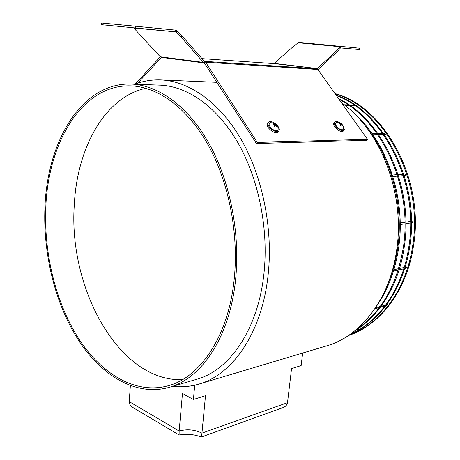 <?xml version="1.0" encoding="UTF-8"?>
<svg xmlns="http://www.w3.org/2000/svg" width="460" height="460" viewBox="0 0 460 460"><rect width="100%" height="100%" fill="white"/><g stroke="black" fill="none" stroke-linecap="round" stroke-linejoin="round"><path stroke-width="0.69" d="M359.105 329.107L356.224 329.941M358.093 329.647L355.499 330.401M386.986 304.301L387.285 304.635L385.854 305.825M384.974 306.061L380.282 307.315M379.391 307.556L374.877 308.758M387.285 304.635L386.613 304.813M385.733 305.049L381.041 306.297M380.15 306.532L375.55 307.757M405.352 266.386L406.467 266.961L405.093 267.26M404.219 267.455L399.539 268.473M398.647 268.669L393.892 269.704M392.989 269.899L392.495 270.008M406.467 266.961L406.025 268.352L404.662 268.651M403.788 268.847L399.113 269.87M398.222 270.072L393.467 271.112M392.558 271.314L392.092 271.417M411.401 220.967L412.988 221.047L411.401 221.289M410.527 221.421L405.835 222.134M404.938 222.266L400.171 222.991M399.263 223.129L398.268 223.278M412.988 221.047L412.999 222.6L411.418 222.847M410.538 222.979L405.846 223.704M404.955 223.842L400.183 224.578M399.274 224.716L398.291 224.865M404.38 176.059L405.818 175.455L404.236 175.582M403.351 175.657L398.613 176.053M397.716 176.123L392.897 176.525M391.983 176.6L391.034 176.68M405.818 175.455L405.352 173.983L403.776 174.11M402.891 174.185L398.153 174.564M397.25 174.639L392.432 175.024M391.517 175.099L390.58 175.174M384.899 135.269L385.67 134.458L384.83 133.302L383.531 133.325M382.634 133.343L377.827 133.44M376.912 133.457L372.025 133.555M385.67 134.458L384.353 134.487M383.456 134.504L378.649 134.607M377.735 134.63L372.853 134.734M371.927 134.757L371.64 134.763M356.115 105.857L354.827 104.972M353.912 104.955L349.036 104.863M348.111 104.845L344.126 104.765M356.201 105.668L355.827 105.662M354.913 105.645L350.043 105.553M349.117 105.535L345.017 105.455M134.952 84.215C142.991 81.092 151.415 79.655 160.23 79.896C188.295 80.787 219.052 101.516 240.85 138.903C262.539 176.324 273.183 228.591 268.128 274.867C262.108 332.43 232.72 374.405 199.49 383.904C190.636 386.584 181.734 387.377 172.782 386.285M341.516 102.821C380.391 129.565 405.519 193.85 396.606 250.367C389.85 299.121 360.594 336.024 327.273 345.673L326.169 346M235.681 278.702C230.155 336.433 201.79 378.247 169.677 387.199C136.304 396.853 101.614 375.929 78.338 339.974C55.108 303.646 42.964 253.995 44.959 207.218C47.265 141.904 81.242 82.852 130.525 84.048C157.527 84.738 187.312 105.34 208.575 142.703C229.736 180.102 240.321 232.432 235.681 278.702M131.807 84.099L159.327 85.111C186.524 85.824 216.321 105.817 237.446 141.933C258.462 178.077 268.807 228.597 263.971 273.384C258.198 329.251 229.643 370.058 197.294 379.103L196.23 379.414M182.35 379.69C118.553 381.645 68.356 287.983 74.278 205.114C76.929 148.77 104.236 97.336 145.877 88.268M45.799 207.535C48.099 142.985 81.662 84.738 130.249 85.842C156.958 86.474 186.427 106.823 207.46 143.75C228.39 180.705 238.872 232.432 234.301 278.185C228.856 335.323 200.773 376.74 168.952 385.537C136.016 395.008 101.763 374.342 78.769 338.796C55.821 302.881 43.815 253.782 45.799 207.535M129.208 401.603L179.153 431.031L182.459 393.541L193.413 399.464L205.499 395.657L201.946 433.119L287.511 402.672C286.931 405.128 285.361 406.795 282.808 407.675L201.359 436.994L201.946 433.119C194.678 429.577 187.082 428.881 179.153 431.031L179.112 434.959L132.951 407.531C130.559 406.157 129.312 404.179 129.208 401.603L130.375 385.658M179.112 434.959L179.21 434.976C186.829 433.636 194.189 434.309 201.296 436.994L201.359 436.994M287.511 402.672L291.559 368.581L301.145 365.568L302.663 353.033M194.718 385.181L193.413 399.464M335.156 93.886C384.037 107.301 423.786 179.883 412.672 245.743C406.301 290.294 379.678 324.841 348.634 335.386M334.926 93.558C384.238 106.254 424.775 179.227 413.54 245.582C407.094 290.588 379.954 325.312 348.49 335.484M366.062 126.948C391.253 157.423 404.116 205.85 397.641 248.578C395.531 262.936 391.678 276.161 386.072 288.253M352.929 112.309C386.44 140.518 406.41 197.955 398.55 248.406C395.18 270.578 387.97 289.662 376.918 305.641M339.083 99.406C382.179 120.491 413.022 187.755 403.305 247.509C396.808 285.327 381.167 312.656 356.402 329.498M338.572 98.681C382.323 119.048 414.058 186.927 404.196 247.342C398.831 284.935 379.391 316.043 354.752 330.861M336.404 95.64C383.203 112.177 419.457 182.89 408.877 246.462C402.856 288.638 378.862 322.149 350.002 334.449M336.082 95.185C383.387 111.004 420.457 182.183 409.756 246.295C403.644 289.093 378.982 322.885 349.554 334.759M101.217 24.685L135.32 27.974L135.441 26.208L101.315 23L101.217 24.685M160.264 56.793L203.418 62.393L204.591 63.003L161.322 57.368L160.264 56.793L133.59 27.807M161.673 57.414L161.19 57.644L165.824 57.954M135.211 84.117L160.275 56.804M137.649 83.237L161.19 57.644M274.068 63.595L202.032 58.639L274.12 63.595M298.235 42.745L340.153 46.742L340.498 47.926L359.547 49.548L359.72 48.214L299.276 42.4L298.235 42.745L293.871 46.023L273.907 63.566L317.365 68.586L317.561 69.213M340.498 47.926L337.393 51.497L337.042 50.312L340.153 46.742L340.969 46.362L340.803 47.748M337.393 51.497L317.894 69.632M337.042 50.312L317.365 68.586L274.35 63.394M204.591 63.003L204.729 61.421L205.614 62.198L257.324 142.416L367.5 139.328L317.791 69.483L316.606 68.73L204.568 61.352M367.5 139.328L366.597 140.3L256.415 143.526L204.326 62.974M204.729 61.387L204.085 61.301L204.729 61.387M204.205 61.105L182.091 36.012L181.269 37.329L203.418 62.393L204.205 61.105L204.683 61.381M182.091 36.012L176.899 30.826L176.071 32.148L181.269 37.329M135.441 26.208L175.519 30.124L176.899 30.826M175.519 30.124L175.386 31.826L135.32 27.974M175.386 31.826L133.981 28.077M257.324 142.416L256.415 143.526M272.556 129.323C275.983 131.336 277.869 131.198 278.225 128.909C278.053 126.736 277.092 125.005 275.344 123.717L270.572 122.544C268.117 123.728 268.778 125.988 272.556 129.323M275.471 124.545L274.873 124.079M274.269 126.063L275.758 124.643L275.419 123.884L275.022 123.631L274.453 124.004L273.102 123.464L272.912 123.924L274.246 124.51L274.522 124.982L274.085 125.942L274.861 126.483L275.379 125.586L274.557 126.264M275.758 124.643L276.966 126.184L276.782 126.644L275.379 125.586M268.439 122.348L267.381 123.763C265.466 127.42 275.684 135.269 278.007 131.928L279.105 130.468C280.911 126.753 270.756 119.013 268.439 122.348L268.174 122.791C266.26 126.442 276.489 134.297 278.812 130.968M275.592 125.499L275.218 125.16M275.063 125.022L273.027 123.625M274.2 126.017L275.793 124.171M338.767 128.501C341.59 130.249 343.183 130.243 343.551 128.489C343.511 126.356 342.648 124.654 340.958 123.378L336.553 122.274C334.529 123.332 335.265 125.407 338.767 128.501M341.556 124.798L339.905 123.429M341.728 124.637L340.699 123.274L340.302 123.619L339.06 123.119L338.94 123.544L340.44 124.516L340.107 125.396L340.808 125.896L341.216 125.068L341.602 125.103L342.441 126.046L342.562 125.62L341.728 124.637L341.343 124.982M339.894 122.774C337.542 121.319 335.846 121.043 334.811 121.94L333.718 123.401C332.442 126.638 341.297 133.722 343.275 131.048L344.396 129.559L342.66 125.218M334.811 121.94L334.506 122.504C333.235 125.741 342.102 132.831 344.074 130.163M341.061 125.241L340.4 124.631M340.682 125.798L340.981 125.574M341.199 125.114L340.549 125.706M342.194 125.724L342.562 125.62M205.614 62.198L317.791 69.483M199.49 383.904L327.273 345.673M169.677 387.199L197.294 379.103M130.249 85.842L131.514 85.888M161.569 79.954L217.022 82.317M174.99 31.792L175.398 31.832M161.322 57.368L204.476 62.991"/></g></svg>
